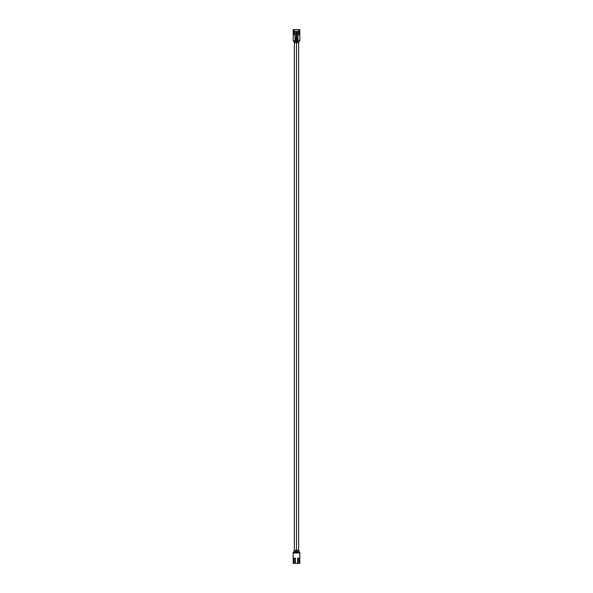 <?xml version="1.0" encoding="UTF-8"?>
<svg xmlns="http://www.w3.org/2000/svg" width="593" height="593" viewBox="0 0 593 593"><rect width="100%" height="100%" fill="white"/><g stroke="black" fill="none" stroke-linecap="round" stroke-linejoin="round"><path stroke-width="0.89" d="M294.084 29.65L293.201 29.65L293.201 40.806L299.799 40.806L299.799 29.65L294.084 29.65L298.79 29.776L298.79 34.854L299.799 34.854M293.201 34.854L294.21 34.854L294.21 29.776M298.012 40.806L298.012 31.414L294.988 31.414L294.988 40.806M295.996 40.806L295.996 39.546M297.004 39.546L297.004 40.806M298.012 39.546L294.988 39.546M298.012 38.708L294.988 38.708M296.077 38.708L296.077 31.414M296.077 31.829L296.923 31.829L296.923 31.414M296.923 31.829L296.923 38.708M297.782 558.146L297.782 563.35L299.799 563.35L299.799 552.194L293.201 552.194L293.201 563.35L295.218 563.35L295.218 558.146M297.782 563.35L295.218 563.35M295.418 563.35L295.418 558.146L293.92 558.146L293.92 563.35M299.08 563.35L299.08 558.146L297.582 558.146L297.582 563.35M293.876 553.032L293.876 552.194L293.876 553.032L294.291 553.032L294.291 552.194M298.709 552.194L298.709 553.032L294.291 553.032M298.709 553.032L299.124 553.032L299.124 552.194M294.128 558.146L294.128 563.35M298.872 563.35L298.872 558.146M295.907 40.806A0.593 0.593 0 0 0 296.011 41.147A2.728 2.728 0 0 1 296.5 42.703A2.728 2.728 0 0 1 296.989 41.147A0.593 0.593 0 0 0 297.093 40.806M299.228 552.194A2.728 2.728 0 0 0 298.739 550.638A0.593 0.593 0 0 1 298.627 550.297L298.627 42.703A0.593 0.593 0 0 1 298.739 42.362A2.728 2.728 0 0 0 299.228 40.806M297.093 552.194A0.593 0.593 0 0 0 296.989 551.853A2.728 2.728 0 0 1 296.5 550.297A2.728 2.728 0 0 1 296.011 551.853A0.593 0.593 0 0 0 295.907 552.194M298.627 42.703L296.5 42.703L296.5 550.297L294.373 550.297A0.593 0.593 0 0 1 294.261 550.638A2.728 2.728 0 0 0 293.772 552.194M293.772 40.806A2.728 2.728 0 0 0 294.261 42.362A0.593 0.593 0 0 1 294.373 42.703L294.373 550.297M294.373 42.703L296.5 42.703L296.5 550.297L298.627 550.297M296.989 41.147L298.739 42.362M296.989 551.853L298.739 550.638M296.011 41.147L294.261 42.362M296.011 551.853L294.261 550.638"/></g></svg>
